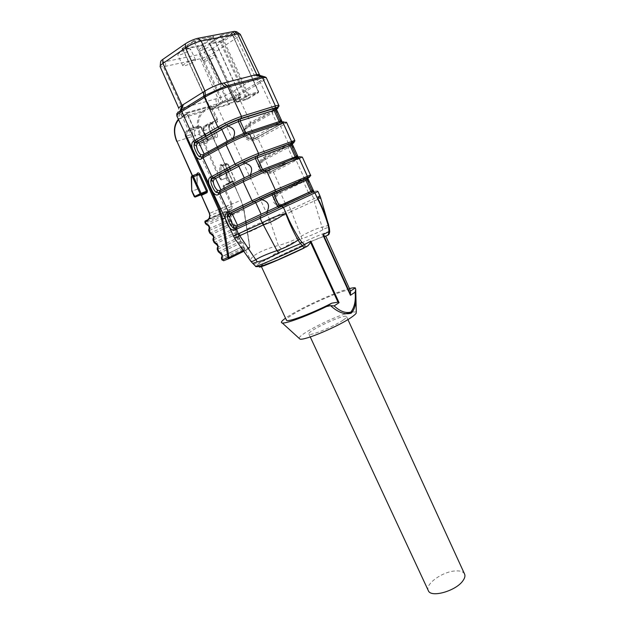 <?xml version="1.0" encoding="UTF-8"?>
<svg xmlns="http://www.w3.org/2000/svg" width="625" height="625" viewBox="0 0 625 625"><rect width="100%" height="100%" fill="white"/><g stroke="black" fill="none" stroke-linecap="round" stroke-linejoin="round"><path stroke-width="0.47" stroke-dasharray="3.12 2.34" d="M204.844 222.172L205.422 222.477L205.055 221.109M207.852 219.742L226.43 211.898M205.32 220.898L226.734 211.672L225.922 213.602L227.461 212.141L229.977 210.992L231.438 209.227L232.18 206.805L231.922 203.883L224.086 186.438L230.68 183.266L230.031 182L235.203 179.977L234.844 180.93L229.836 182.898L230.68 183.266L222.891 165.867C221.352 163.938 220.297 164.062 219.711 166.242L219.977 177.273L221.039 179.633L221.023 165.297L222.844 165.953L229.977 182.789M200.945 194.758L199.875 194.445L194.461 196.578L192.016 191.227L197.461 189.117L197.156 186.023L176.906 141.352L199.531 134.234L219.047 177.68L219.977 177.273L200.469 133.828C196.766 123.828 198.102 116.281 204.477 111.188L210.828 107.391L216.625 119.891L210.164 123.406C208.555 124.656 208.211 126.547 209.133 129.078L240.984 200.281L243.773 209.656L249.656 247.375L248.789 248.812L249.711 247.125L245.961 223.047M219.047 177.68L221.125 180L227.086 177.656L226.812 164.297L227.867 164.172L234.977 180.102L229.383 182.797L229.25 183.625L234.977 180.828L229.977 182.797L230.008 182.375M186.867 112.5L211.57 105.508L210.281 106.617L203.703 110.641L180.844 117.164L187.203 113.25L186.844 112.469L179.523 114.469L176.945 114.578M259.391 74.484L255.539 77.812L232.992 91.547C227.797 94.57 222.773 96.828 217.922 98.312L184.406 107.516L181.633 113.938L181.859 115.453L187.07 113.977L193.102 126.867L195.117 128.797L201.266 126.984L200.852 127.32L198.836 126.016L200.875 127.031L205.266 136.43M215.883 98.875L216.398 104.148L211.57 105.508L211.773 106.969L216.594 105.594L216.398 104.148L218.711 103.43L217.922 98.312L200.266 58.781C204.93 57.578 209.68 55.469 214.516 52.453L236.773 37.719C239.094 36.164 240.25 35.023 240.242 34.281L240.219 34.188M160.211 65.93L160.141 66.68L163.422 66.766L200.266 58.781L200.109 54.352L163.188 62.133L160.672 61.984M184.406 107.516L178.812 108.32M236.422 31.711L233.781 34.438L211.531 49.281L214.516 52.453L232.992 91.547L236.219 95.445L218.711 103.43L218.984 104.875L237.055 96.586L238.492 95.742L237.617 94.625L236.219 95.445L237.055 96.586M234.297 90.758L237.617 94.625L259.641 81.336L254.18 78.633M233.781 34.438L236.773 37.719L255.539 77.812L260.969 80.508L259.641 81.336L260.516 82.484L261.906 81.641C264.93 79.68 266.383 78.359 266.273 77.68M265.172 77L260.969 80.508L261.906 81.641M163.188 62.133L163.422 66.766L182.172 108.133L179.523 114.461L179.672 116.023L181.859 115.453M234.586 238.25L236.719 235.859L238 235.641C249.578 232.445 260.258 227.422 270.055 220.57L271.125 219.703C277.68 218.125 284.234 215.484 290.789 211.789L290.602 209.523C283.344 212.062 276.852 215.453 271.125 219.703L269.805 219.953C258.68 222.812 247.977 227.836 237.695 235.016L236.719 235.859L233.281 236.078M217.57 119.461L216.625 119.891L217.664 121.898L217.57 119.461L211.773 106.969L210.828 107.391M328.5 224.336C328.438 225.344 326.312 226.297 322.133 227.203C316.5 228.523 309.594 231.5 301.422 236.133C294.141 240.289 286.438 243.391 278.328 245.445L269.805 219.953L216.805 105.539L218.984 104.875M275.297 108.516L248.898 123.516C244.219 126.336 242.32 130.562 243.211 136.188C246.953 140.617 251.32 141.766 256.312 139.641L280.664 126.336C284.562 124.195 286.523 122.852 286.539 122.312L285.648 121.859L279.383 125.219L280.664 126.336L288.688 143.961M294.758 140.406L288.781 144.18L264.305 157.023C259.609 159.758 257.703 163.914 258.594 169.508C262.297 173.867 266.648 175.031 271.648 173L302.328 157.07C300.164 156.773 304.055 155.023 295.039 159.484L296.242 160.562L304.281 178.219L281.336 189.359L273.414 172.117L272.203 171.078L295.039 159.484L270.359 171.922L265.898 172.562L269.945 172.094L298.625 157.414C300.117 156.516 299.984 156.375 298.219 156.992L262.344 171.164L243.977 179.695L218.609 192.68M277.617 193.156L281.125 191.039L281.336 189.359L279.562 190.211C274.852 192.844 272.938 196.945 273.82 202.508C277.484 206.797 281.82 207.969 286.836 206.023L317.953 191.477C317.273 190.961 318.016 189.906 310.523 193.406L311.672 194.438L315.086 200.625L320.742 198.109M319.945 195.867C319.531 195.625 317.445 196.625 313.688 198.867L290.773 209.5L291.406 211.375L315.086 200.625M176.812 115.914L179.672 116.023M228.484 183.227L229.383 182.797L227.086 177.656L221.125 180M210.805 107.344L210.023 106.797L210.805 107.352L211.547 105.57M191.758 191L191.398 176.945L192.438 175.742M192.523 175.703L197.172 185.961L196.773 174.633L197.172 174.008L197.156 186.023M186.852 112.484L187.047 114.094L187.203 113.25L187.047 114.094L193.094 127.008L195.117 128.797L193.062 127.766L187.406 131.141L193.188 129.375L198.836 126.016L192.969 127.781L192.25 127.211L193.102 126.867M210.297 131.477L209.164 128.953L203.648 130.672L207.289 139.688L207.711 139.398L207.383 141.078L214.914 136.758L207.469 139.172L209.102 139.992C207.883 140.195 206.82 139.477 205.922 137.828L205.305 136.508M197.992 141.586L198.375 142.43L205.883 138.094L207.469 139.172L199.922 143.516L198.375 142.43L196.445 143.266C197.32 144.914 198.367 145.625 199.586 145.422L207.039 142.961C208.086 142.43 208.289 141.312 207.656 139.625M228.305 214.016L205.992 223.734L205.422 222.477L225.922 213.602L227.93 216C229.672 216.68 230.219 217.898 229.57 219.648L229.484 221.508L230.586 223.945L232.039 225.125C233.789 225.813 234.336 227.023 233.672 228.758L233.586 230.602L234.687 233.039L236.133 234.219C237.883 234.914 238.43 236.125 237.766 237.844L237.68 239.68L238.773 242.102L240.219 243.289C241.961 243.977 242.508 245.172 241.867 246.875L242.297 249.93L244.109 249.117L243.586 247.547C244.703 244.703 243.797 242.695 240.875 241.531L239.516 238.5C240.625 235.633 239.719 233.617 236.797 232.461L235.43 229.422C236.523 226.531 235.617 224.516 232.703 223.367L231.328 220.32C232.422 217.406 231.508 215.383 228.594 214.25L226.883 211.648L229.398 210.5L229.977 210.992M222.023 259.945L221.805 258.508L243.57 247.906M281.977 204.547L280.852 204.406C276.375 203.023 275.055 200.164 276.891 195.82L279.047 193.594L279.094 191.992L276.18 194.883L277.484 193.289M313.188 191.992L285.578 205.008L281.117 205.602L282.812 205.734M283.203 205.711L314.172 191.602C315.727 190.867 315.664 190.875 313.977 191.641L235.625 227.891M308.438 192.648L303.5 181.805L307.352 179.898C310.258 182.914 311.914 186.555 312.32 190.812L310.953 191.469M279.562 190.211L279.094 191.992L307.977 177.969L307.352 179.898L308.328 179.344M284.602 205.07L285.781 204.977L286.836 206.023M281.047 205.656L281.117 205.602C275.148 204.055 273.508 200.484 276.18 194.883L276.891 195.82M280.852 204.406L280.805 205.086M289.984 160.156L268.656 171.016L265.594 171.297C261.102 169.914 259.773 167.023 261.602 162.617L263.742 160.336L263.812 158.758L260.914 161.742L262.508 159.836M262.633 159.719L292.344 143.766M292.945 158.648L287.953 147.695L291.734 145.57C294.578 148.438 296.25 152.117 296.75 156.594L295.547 157.281M264.305 157.023L264.234 158.602L292.312 143.672L291.734 145.57L292.609 144.781M268.656 171.016L271.648 173M265.594 171.297L265.898 172.562C259.906 171.016 258.242 167.406 260.914 161.742L262.258 159.906M261.602 162.617L260.789 161.742C259.695 162.547 259.422 164.914 259.984 168.852C262.281 171.484 264.188 172.727 265.688 172.578L269.766 172.117L271.555 171.281M218.734 192.609L219.547 192.188M247.164 126.039L245.492 128.273L247.398 126.047M281.398 122.117C286.141 120.687 285.406 121.734 279.195 125.25L255.141 138.5C252.734 140.156 249.437 139.461 245.25 136.398C243.414 133.047 244.164 129.562 247.516 125.945L275.508 109.891M253.25 137.523L254.406 138.68L255 138.516L250.531 139.203L254.562 138.664L282.922 122.875L278.578 125.422L277.297 124.297L272.25 113.234L275.953 110.883C278.742 113.609 280.43 117.328 281.023 122.023L253.25 137.523L250.195 137.852C245.68 136.477 244.336 133.562 246.156 129.086L248.289 126.742L248.367 125.195L247.172 126.031M248.898 123.516L248.805 125.055L276.523 109.008M256.594 137.656L255.141 138.5L256.312 139.641M250.195 137.852L250.531 139.203C244.508 137.648 242.836 134.008 245.492 128.273L247.109 126.117M246.156 129.086L245.352 128.266C244.242 129.164 243.984 131.555 244.57 135.445C246.891 138.109 248.805 139.359 250.32 139.203L254.422 138.68L256.164 137.805M282.922 122.875C284.344 121.812 284.141 121.508 282.297 121.977L245.367 134.344L233.602 139.461L202.914 156.266M188.617 48.75L190.469 48.898C191.383 50.453 178.086 56.578 177.734 54.758C179.078 52.578 182.703 50.57 188.617 48.75M209.117 44.633L210.805 44.773C211.68 46.25 198.75 52.266 198.43 50.539C199.805 48.398 203.367 46.43 209.117 44.633M211.531 49.281L200.109 54.352M193.711 59.734L195.531 59.836C196.398 61.281 183.125 67.391 182.82 65.688C184.203 63.594 187.836 61.609 193.711 59.734M214.047 55.344L215.711 55.43C216.539 56.805 203.625 62.813 203.352 61.18C204.758 59.125 208.32 57.18 214.047 55.344M253.273 263.898C257.883 264.398 267.32 259.469 281.586 249.109L278.328 245.445C262.547 249.906 253.25 254.664 250.422 259.695L238 235.641L228.742 215.93M252.695 263.32L250.438 259.727L250.422 260.688M290.789 211.789L291.406 211.375L302.008 238.672C310.844 235.641 317.797 232.664 322.867 229.734C326.664 227.539 328.844 227.094 329.391 228.414M322.867 229.734L313.555 198.984M281.586 249.109C287.953 244.688 294.758 241.211 302.008 238.672M327.828 235.312L325.789 236.18C324.57 234.477 258.734 265.07 261.195 266.172C260.992 267.406 285.789 256.852 305.906 247.055L303.93 248.109M350.547 290.477C348.906 285.852 283.898 315.906 286.43 320.117M349.664 288.531C335.25 292 297.469 309.469 285.523 318.18M356.289 312.055L352.539 311.898M345.016 313.945C327.68 319.508 298.602 334.852 299.117 338.32M343.281 320.023C345.758 318.305 346.844 317.164 346.547 316.602C345.422 313.219 306.352 331.352 308.914 334.07C309.234 336.633 334.227 326.453 343.281 320.023M223.945 260.68L243.852 250.828L244.109 249.117L249.711 247.125M249.656 247.375L243.422 250.492M464.523 573.93C463.141 571.531 459.898 570.547 454.797 570.977C442.031 571.875 424.984 584.242 428.25 590.484M226.18 178.07L228.469 183.203L223.453 185.18L224.234 185.602L229.25 183.625L228.469 183.203M235.039 180.016L230.008 168.766M205.625 223.891L207.469 224.945L227.93 216L228.594 214.25M223.602 260.734L222.367 259.75L242.297 249.93L243.852 250.828L248.789 248.812L243.93 251.219M185.07 133.484L186.594 130.594L192.25 127.211M187.047 114.094L178.594 119.703M196.773 174.633L196.805 174.141M245.711 221.445L243.914 209.867L224.883 218.211M231.328 220.32L229.57 219.648L209.172 228.688C209.812 226.898 209.242 225.656 207.469 224.945L207.336 224.992M232.414 223.133L210.242 233.094L209.102 230.586L231.312 220.695M208.742 230.75L209.172 228.688M235.43 229.422L233.672 228.758L213.422 238.039C214.062 236.266 213.5 235.023 211.727 234.305L232.039 225.125L232.703 223.367M211.578 234.352L209.883 233.258M236.508 232.227L214.484 242.422L213.352 239.922L235.406 229.789M212.992 240.094L213.422 238.039M239.516 238.5L237.766 237.844L217.656 247.359C218.305 245.602 217.742 244.367 215.969 243.641L236.133 234.219L236.797 232.461M215.812 243.688L214.133 242.594M240.586 241.289L218.719 251.719L217.586 249.234L239.492 238.867M217.234 249.414L217.32 247.75M243.586 247.547L241.867 246.875L221.898 256.625C222.523 254.891 221.961 253.656 220.195 252.945L240.219 243.289L240.875 241.531M220.031 253L218.367 251.906M221.461 258.703L221.883 256.648M223.453 185.18L223.164 186.852L224.086 186.438L224.234 185.602L229.836 182.898M223.164 186.852L231 204.289L209.555 213.367L201.188 195.031M176.703 141.383L176.906 141.352C173.281 132.227 173.914 124.703 178.805 118.797L180.844 117.164L180.688 118.008M178.375 119.234L201.664 112.234L203.703 110.641L201.664 112.234C196.758 118.023 196.047 125.352 199.531 134.234L200.469 133.828M187.203 113.25L210.023 106.797M227.953 214.25L212.156 180.57M211.305 178.766L194.531 143M194.18 142.258L181.633 115.516L181.391 114M217.102 134.227L212.148 123.586L210.125 122.586L204.492 125.914L210.023 124.227L215.648 120.906L210.125 122.586L209.844 124.242L215.203 135.086L217.102 134.227C217.766 135.922 217.578 137.039 216.539 137.57L209.102 139.992M210.242 124.445L217.664 121.898L215.648 120.906L215.789 120.086M216.594 105.594L216.625 104.078M290.602 209.523L288.609 205.195L287.469 204.195L310.258 193.453M250.398 124.18L250.641 122.547L237.469 94.711M265.836 157.773L266.062 156.117L258.062 138.703L256.789 137.625L279.195 125.25M310.477 175.008L304.281 178.219L304.492 179.195M272.906 111.437L272.633 108.695M272.578 108.586L259.781 81.25M238.492 95.742L260.516 82.484M278.883 105.453L276.484 107.75M206.156 135.914L203.695 130.422L204.492 125.914L204.039 126.281L209.57 124.586C208.773 125.414 208.695 126.859 209.344 128.922L209.57 124.586L210.164 123.406M204.992 134.562L203.273 130.727C202.594 128.992 202.852 127.508 204.039 126.281L203.273 130.727L203.695 130.422M195.828 141.898L192.359 134.188L186.594 135.984L195 154.609M220.523 208.922L241.047 200.234L234.102 184.711M233.508 183.391L228.289 171.719M227.516 169.984L217.68 147.984M217.133 146.773L211.055 133.172M196.445 143.266L195.867 141.984M186.844 112.469L187.07 114.133M200.438 127.117L194.789 130.469L194.289 133.352L192.359 134.188L192.734 129.742L187.312 131.156L186.297 136.094M194.789 130.469L193.375 129.344L192.734 129.742L199.023 125.984L201.266 126.984L206.297 137.766L205.883 138.094L205.172 136.586M229.289 167.172L227.914 164.094L222.891 165.867M227.867 164.172L226.102 163.438L225.805 164.336L219.711 166.242M226.812 164.297L225.805 164.336L226.164 178.062M210.352 106.57L203.781 110.625L204.477 111.188M199.875 194.445L200.617 194.914M197.516 188.195L197.047 174.82L191.398 176.945M197.461 189.117L192.016 191.211M195.031 197.062L194.461 196.578M210.445 131.391L209.133 129.078M194.289 127.969L192.969 127.781L187.312 131.156L186.594 130.594M216.539 137.57L214.914 136.758L215.203 135.086L207.711 139.398L206.188 135.992M204.203 127.57L209.844 124.242M205.141 136.5L200.852 127.32M194.289 133.352L197.742 141.023M205.922 137.828L207.266 139.203L199.719 143.547L199.586 145.422M199.922 143.516L207.383 141.078L199.922 143.516M207.039 142.961L207.289 139.688L205.75 136.25M304.477 179.344L304.094 179.922L307.078 178.461M281.125 191.039L304.094 179.922M235.812 227.805L235.344 228.023M313.812 191.703L312.32 190.812L313.312 190.32M285.375 203.484L280.508 192.898L303.5 181.805L303.688 180.102M279.047 193.594L280.508 192.898L280.719 191.211M287.203 204.25L285.781 204.977C283.523 206.516 280.219 205.797 275.883 202.82C274.25 199.375 274.836 196.141 277.633 193.141M286.141 204.367L286.797 204.438M260.867 216.062L261.117 214.195M237.281 227.117L237.547 225.281M288.82 144.266L288.578 145.859M297.375 157.234C301.953 155.508 301.094 156.273 294.805 159.523M298.625 157.414L296.75 156.594L297.664 155.914M293.094 158.93L294.391 159.688M298.203 156.875L294.156 159.727L271.32 171.328L270.109 170.281L265.195 159.586L287.953 147.695L288.164 146.008M263.742 160.336L265.195 159.586L265.422 157.93M271.969 171.117L270.539 171.898C268.211 173.523 264.891 172.781 260.578 169.688C258.914 166.375 259.602 163.047 262.641 159.703M296.828 157.516L296.406 157.617M264.297 170.367L263.875 170.469M243.977 179.695L244.25 177.852M220.664 191.664L220.953 189.859M282.562 122.242L282.344 122.969L281.023 122.023L281.859 121.148M248.289 126.742L249.727 125.953L254.688 136.75L255.969 137.836L278.773 125.391M249.969 124.32L249.727 125.953L272.25 113.234L272.477 111.578M276.523 108.984L275.953 110.883L276.734 109.875M282.297 121.977L281.469 122.086M280.859 122.414L280.203 122.516M247.367 133.625L246.734 133.734M245.367 134.344L244.891 134.43M226.906 142.922L227.195 141.117M203.867 155.836L204.18 154.055M193.117 40.891L193.977 41.547L213.539 37.523L240.648 96.883L213.508 37.781L202.492 45.25L202.648 44.43L200.656 45.305L182.062 49.016L182.102 48.508L182.906 49.156L193.977 41.547L221.984 102.125L223.008 101.672L195.016 41.086L195.188 39.977L182.047 48.516M202.648 44.43L213.719 36.438L195.188 39.977M219.945 35.75L220.766 36.383L232.133 33.953L258.398 91.891L232.078 34.203L221.125 41.531L221.266 40.727L208.906 43.664L209 43.164L209.766 43.797L220.766 36.383L247.578 94.93L248.563 94.492L221.758 35.945L221.945 34.867L208.953 43.172M221.266 40.727L232.32 32.883L221.945 34.867M232.438 35.336L235.43 38.609M212.812 48.43L215.797 51.609M165.727 66.266L165.492 61.648M329.688 231.68C329.508 229.43 257.492 262.664 255.336 265.969M259.766 266.531C262.117 264.32 284.758 253.109 303.781 244.672M306.406 243.508C318.219 238.336 325.18 235.609 327.289 235.344M213.656 36.953L213.508 37.781L213.664 36.484L195.125 40.023L181.844 48.805L182.703 49.391L210.461 109.156L211.422 109.57L222.727 102.742L221.984 102.125L210.688 108.969L182.906 49.156L210.461 109.156L211.516 109.562L222.82 102.734L223.008 101.672L240.711 96.695L240.625 97.648L222.82 102.734L240.516 97.734L240.883 96.688L213.539 37.523L213.719 36.438M200.656 45.305L201.5 45.688L202.492 45.25L229.414 103.609L240.648 96.883L240.516 97.734L229.281 104.461L211.516 109.562L210.664 109.141L228.43 104.055L201.5 45.688L182.914 49.406L182.062 49.016M229.281 104.461L229.414 103.609L228.43 104.055L229.281 104.461M232.219 33.398L232.078 34.203L232.258 32.93L221.883 34.914L208.719 43.469L209.555 44.023L236.148 101.812L237.078 102.211L248.281 95.531L247.578 94.93L236.375 101.625L209.766 43.797L236.148 101.812L237.164 102.195L248.367 95.523L248.563 94.492L258.484 91.703L258.383 92.641L248.367 95.523L258.281 92.727L258.641 91.695L232.133 33.953L232.32 32.883M219.328 41.586L220.156 41.961L221.125 41.531L247.242 98.516L258.398 91.891L258.281 92.727L247.117 99.344L237.164 102.195L236.32 101.797L246.281 98.945L220.156 41.961L209.742 44.039L208.906 43.664M247.117 99.344L247.242 98.516L246.281 98.945L247.117 99.344M243.773 209.656L243.297 206.805M243.273 206.711L241.047 200.234L244.055 209.75L245.859 221.375M235.039 180.031L230.156 168.688M240.984 200.281L234.258 184.633M231.438 209.227L230.461 209.047L229.398 210.5L208.578 219.18L209.797 215.758L231.211 206.625L230.461 209.047L208.898 218.484M231.922 203.883L231 204.289L231.211 206.625L232.18 206.805M209.625 215.992L209.375 213.438M205.133 221.078L226.352 211.93M243.883 251.148L249.258 248.484M241.867 246.875L221.898 256.625M241.836 246.922L221.547 257.039M210.281 106.617L187.367 113.094M265.203 77.016L259.375 74.711M176.93 114.609L178.969 108.492M229.445 167.094L228.086 164.047L226.102 163.438L221.023 165.297C221.359 164.859 221.906 165.094 222.672 166L230.133 182.664M197.508 188.352L192.273 175.734M193.703 127.438L187.273 113.961L187.359 113.094M209.148 228.695L208.82 229.094M213.414 238.039L213.078 238.438M313.672 191.055L312.312 192.336M311.203 192.898L283.242 205.695M280.016 205.437C274.305 205.703 274.008 195.406 276.078 194.891L277.273 193.359M195.531 59.836L190.469 48.898M182.82 65.688L177.734 54.758M215.711 55.43L210.805 44.773M203.352 61.18L198.43 50.539M240.242 34.281L239.547 33.789M211.289 133.273L217.289 146.688M217.828 147.898L227.734 170.055M228.445 171.633L233.664 183.305M246.109 222.977L249.852 246.992L249.539 248.195M347.914 319.562L346.547 316.602M310.258 336.953L308.914 334.07"/><path stroke-width="0.94" d="M200.617 194.914L206.32 192.156L207.094 192.656L201.445 195.391L209.586 213.336L209.883 216.328L209.156 218.812L207.703 220.609L204.844 222.164L205.07 221.102L207.852 219.742L208.898 218.484M228.734 258.648L227.953 257.547L228.969 257.367L229.086 258.484M205.32 220.898L205.164 221.766L206.336 223.938C209.305 225.117 210.25 227.203 209.18 230.18L210.602 233.32C213.57 234.516 214.516 236.586 213.43 239.539L214.852 242.664C217.82 243.875 218.766 245.945 217.672 248.875L219.094 251.992C222.062 253.211 223 255.273 221.906 258.172L222.453 259.789L223.578 260.742L229.008 258.602M160.094 66.586L178.812 108.32C178.688 107.797 179.766 106.805 182.055 105.344L204.945 90.977C210.586 87.617 216.086 85.156 221.445 83.586L256.789 74.539L259.391 74.484L240.219 34.188L237.625 33.938L201.125 41.008C195.961 42.25 190.758 44.547 185.523 47.906L162.984 63.398C160.867 64.875 159.906 65.938 160.094 66.586L160.141 66.68M160.672 61.984C160.391 61.477 161.109 60.609 162.828 59.383L185.336 43.812C189.508 41.148 193.664 39.312 197.797 38.305L234.414 31.367L237.625 33.938L256.789 74.539L265.172 76.977M254.766 75.055L261.414 76.836L263.258 76.43L264.336 77.461L262.406 77.875L261.414 76.836L227.125 85.781L223.656 83.016M197.797 38.305L201.125 41.008L221.445 83.586L224.602 86.523L227.125 85.781L228.156 86.875L225.57 87.656C218.852 89.898 212.172 92.922 205.539 96.742L203.992 97.672L203.75 96.242L205.242 95.336L224.602 86.523L225.57 87.656M185.336 43.812L185.523 47.906L204.945 90.977L205.539 96.742M203.562 91.844L203.75 96.242L181.352 110.203L183.375 104.523M162.828 59.383L162.984 63.398L182.055 105.344L180.07 111.023L181.352 110.203L181.578 111.602L180.258 112.453C177.781 114.102 176.625 115.234 176.789 115.852L176.812 115.914M176.93 114.57C176.188 114.125 177.234 112.945 180.07 111.023L180.258 112.453M320.742 198.109L318.414 197.93L317.867 198.438C321.875 206.023 325.188 214.008 327.812 222.406L329.383 228.297L328.625 227.711L327.891 224.391C325.062 215.125 321.594 206.484 317.469 198.469L319.953 195.875L317.953 191.477L234.93 229.922C230.062 233.273 221.398 214.852 226.977 212.969L228.57 212.18L219.891 193.672L218.305 194.492C213.641 198.344 204.883 179.719 210.266 177.352L211.836 176.492L203.062 157.789L201.5 158.688C197.047 163.039 188.188 144.227 193.375 141.359L194.922 140.43L181.203 110.289M235.625 227.891L232.781 227.641L235.344 228.023L281.594 206.445L283.383 207.367L286.086 213.234L284.781 213.75C278.75 218.227 271.867 221.875 264.117 224.688L262.359 222.906C269.625 218.656 277.094 215.609 284.781 213.75L286.086 213.234C289.617 222.047 294.086 230.672 299.492 239.117L301.609 241.883L300.445 243.641L278.648 252.859C269.859 257.742 262.742 260.766 257.312 261.914L252.695 263.32L250.813 261.289C251.609 261.781 253.266 261.25 255.766 259.688L239.781 235.711L234.68 238.352L250.805 261.289M301.609 241.883L303.977 244.219L304.883 244.32L310.852 241.148L339.07 302.688L334.133 305.906C340.078 311.406 345.648 313.469 350.844 312.094C354.469 307.414 355.898 300.789 355.133 292.203L355.719 289.32L356.289 312.055M233.281 236.078L262.227 223.031L263.352 224.906L264.117 224.688M278.883 105.453L266.281 77.695L264.336 77.461M194.461 196.578L200.125 193.781L200.914 194.281L195.258 197.023L200.672 194.891L201.242 195.5L200.82 194.867L206.469 192.133L200.914 194.281L201.078 193.344L206.5 191.227L206.453 192.047L195.031 197.062M192.578 177.133L200.125 193.781L201.094 193.352L193.547 176.711L191.508 177.25L191.758 190.961L191.234 177.109M192.016 191.211L195.109 197.055M185.07 133.484L185.617 136.414L218.719 209.711L221.656 219.352L227.953 257.547L222.023 259.945L223.945 260.68M307.078 178.461C310.664 176.656 310.594 176.547 306.883 178.133L253.664 201.766L228.719 213.906L227.617 215.016L227.414 216.203L227.906 214.867M230.18 213.188L228.281 213.977L230.984 212.93L227.922 214.852L229.641 213.617L230.945 214.625L229.813 216.492C230.055 220.141 231.484 223.195 234.102 225.633L236.234 225.906L237.547 225.281L232.258 213.984L230.945 214.625M282.812 205.734L283.203 205.711M310.953 191.469L283.914 204.172L281.977 204.547M267.633 212.898L267.188 211.359C270.062 205.305 268.266 201.43 261.805 199.727L232.258 213.984L230.984 212.93L254.461 201.508L255.742 202.609L261.117 214.195L313.312 190.32L308.328 179.344L307.094 179.789L312.117 190.836L313.977 191.641M283.914 204.172L284.602 205.07M280.805 205.086L281.047 205.656M235.906 227.758L236.234 225.906M234.93 229.922L235.344 228.023M227.625 215.008L228.281 213.977L226.977 212.969M229.813 216.492L227.414 216.203C227.969 220.656 229.758 224.469 232.781 227.641L234.102 225.633M292.344 143.766C294.961 142.148 294.516 141.969 291.008 143.234L258.094 155.43C251.391 158.031 244.25 161.289 236.687 165.211L212.039 178.344L211.07 179.328L210.805 180.828L211.422 179.18M213.484 177.562L211.664 178.406L214.25 177.336L211.438 179.156L212.914 178.086L214.312 179.141L213.227 181.125C213.539 184.945 214.984 188.031 217.562 190.367L219.656 190.539L220.953 189.859L215.602 178.445L214.312 179.141M218.609 192.68L216.234 192.383L218.617 192.672M250.75 176.32L250.297 174.875C253.172 168.758 251.359 164.844 244.852 163.125L215.602 178.445L214.25 177.336L237.453 164.992L238.812 166.141L244.25 177.852L260.758 170.188L297.664 155.914L292.625 144.812L291.281 145.039L296.359 156.203L298.219 156.992M219.547 192.188L219.656 190.539M218.305 194.492L218.734 192.609L220.07 191.914M211.648 178.406L210.266 177.352M213.227 181.125L210.805 180.828C210.594 183.648 214.141 191.227 216.234 192.383L217.562 190.367M275.508 109.891C279.211 107.438 279.031 106.797 274.961 107.969L241.094 118.508C234.211 120.836 227.023 124.086 219.523 128.266L195.188 142.406L194.375 143.234L194.023 145.07L194.773 143.086M194.789 143.062L196 142.18L197.5 143.273L196.461 145.383C196.844 149.383 198.305 152.492 200.844 154.727L202.898 154.797L204.18 154.055L198.773 142.516L197.5 143.273M201.516 157.039L199.508 156.75L201.719 156.953M204.18 154.055L233.219 138C236.094 131.82 234.258 127.859 227.711 126.117L198.773 142.516L197.336 141.359L194.789 143.07M202.914 156.266L202.898 154.797M201.5 158.688L201.953 156.828L203.164 156.125M226.711 124.578L238.523 119.5L275.883 107.875L275.312 109.93L280.438 121.203L281.852 121.125L276.758 109.922L275.312 109.93L240.141 120.93L240.289 119.031L238.352 119.656L226.711 124.578L194.883 142.461L196.367 141.586L194.922 140.43L217.844 127.086C226.062 122.492 233.953 118.93 241.5 116.391L227.938 86.938L226.875 85.844M194.859 142.461L193.375 141.359M196.461 145.383L194.023 145.07C193.906 148.109 197.492 155.766 199.508 156.75L200.844 154.727M234.414 31.367L236.422 31.711M257.312 261.914L255.766 259.68C260.25 256.922 267.32 253.898 276.961 250.625L276.961 250.625C284.328 248.148 291.359 244.648 298.07 240.125C293.273 231.57 289.164 222.711 285.758 213.555L285.531 213.141M278.648 252.859L276.961 250.625L263.352 224.906M263.352 224.898L239.781 235.711L238.883 233.797M176.797 115.875L234.586 238.25M250.422 260.688L250.766 261.258M327.836 222.461L328.43 224.125M327.891 224.391L328.5 224.328L329.703 231.695L327.828 235.312M303.844 247.914L302.914 245.93L300.445 243.641L298.07 240.125L299.492 239.117M325.789 236.18L350.555 291.023L355.344 287.922C354.531 287.578 352.633 287.773 349.664 288.531M325.672 236.461L323.68 235.477L350.414 294.07L350.555 291.023M286.43 320.117L286.477 320.219C286.914 322.781 312.008 313.438 331.711 303.188L337.984 302.148L310.594 242.445L308.07 245.68L305.906 247.055M285.523 318.18C281.5 321.055 280.414 322.656 282.266 322.992C285.969 323.797 306.938 316.078 326.539 306.523L331.711 303.188M355.344 287.922L355.719 289.32M355.852 298.133C355.992 304.852 354.422 309.875 351.133 313.211C344.812 314.922 337.953 312.398 330.555 305.641L326.539 306.523M299.117 338.32L299.953 339.078C304.289 340.82 339.094 326.141 351.523 317.234C354.266 315.336 355.859 313.898 356.312 312.914M352.539 311.898L345.016 313.945M303.977 244.219L302.914 245.93C281.742 256.07 257.961 266.25 255.625 266.258L252.695 263.32M304.883 244.32L304.812 247.375L303.93 248.109C280.781 259.266 255.594 269.703 259.766 266.531M310.852 241.148L310.594 242.445M339.07 302.688L337.984 302.148M317.703 198.016L317.469 198.469L314.914 192.859L313.188 191.992L281.594 206.445M334.133 305.906L330.555 305.641M329.703 231.695L328.93 230.992L328.625 227.711M355.133 292.203L350.445 295.266L350.414 294.07M327.289 235.344L328.414 234.711L328.93 230.992M350.445 295.266L322.844 234.789L323.68 235.477M236.812 227.336L236.539 229.172L239.227 236.109M228.156 258L243.422 250.492M428.25 590.484L428.359 590.719C430.961 598.094 456.141 590.922 462.969 580.68C464.875 578.008 465.398 575.758 464.523 573.93L347.914 319.562M206.039 223.695L205.625 223.891L207.336 224.992M178.594 119.703C174.008 125.391 173.445 132.57 176.898 141.242L192.523 175.703M196.805 174.141C197.594 172.383 198.656 172.422 199.992 174.273L193.547 176.711L191.688 176.016L191.508 177.25M207.094 192.656L207.461 190.805L199.992 174.273M243.93 251.219L228.922 258.656M224.883 218.211L222.688 219.172L228.969 257.367M245.961 223.047L245.711 221.445M228.742 215.93L228.109 214.578M212.156 180.57L211.469 179.109M194.531 143L194.18 142.258M236.687 165.211L213.195 177.609L211.836 176.492L235.039 164.102C243.336 159.789 251.164 156.211 258.523 153.375L294.773 140.43C295.164 141.391 294.008 142.242 291.312 142.984L291.453 141.258L283.125 122.938L249.695 134.195C242.234 136.875 234.375 140.445 226.125 144.906L203.062 157.789L203.375 156L226.211 143.211M294.758 140.406L286.539 122.312L283.125 122.938L281.398 122.117L248.25 133.211M258.523 153.375L249.695 134.195L247.914 133.32C241.109 135.766 233.938 139.016 226.414 143.094L226.125 144.906L235.039 164.102L236.406 165.258L258.406 155.172L258.523 153.375M253.664 201.766L229.844 213.242L228.57 212.18L252.055 200.711L275.367 189.953L310.477 175.008L302.328 157.07L266.633 170.977L243.227 181.727L219.891 193.672L220.18 191.859L243.391 179.938M306.883 178.133L307.344 176.211L299.102 158.078L297.375 157.234L265.023 170.016M275.367 189.953L266.633 170.977L264.844 170.086L243.5 179.883L243.227 181.727L252.055 200.711L253.336 201.82L275.281 191.648L275.367 189.953M322.844 234.789L328.5 231.789M262.227 223.031L260.148 218.148L260.406 216.273M241.094 118.508L241.5 116.391L275.391 105.938C277.594 105.266 278.766 105.125 278.906 105.5C279.438 106.398 278.211 107.156 275.219 107.766L275.391 105.938L262.609 77.828L261.617 76.773M276.484 107.75L275.297 108.516M262.406 77.875L228.156 86.875M219.523 128.266L217.844 127.086L203.906 96.148M203.992 97.672L181.578 111.602M195 154.609L219.68 209.281L220.523 208.922M234.102 184.711L233.508 183.391M228.289 171.719L227.586 170.133M217.68 147.984L217.133 146.773M211.055 133.172L210.297 131.477M230.008 168.766L229.289 167.172M201.43 195.445L209.375 213.438L209.883 216.328M207.461 190.805L206.5 191.227L199.023 174.695L197.172 174.008L192.438 175.742M185.617 136.414L186.297 136.094M176.898 141.242L192.273 175.734M197.742 141.023L197.992 141.586M206.336 223.938L206.914 224.93C208.453 225.367 209.195 226.625 209.148 228.695L209.18 230.18M209.164 230.562L208.742 230.75L209.883 233.258L211.578 234.352M210.305 233.078L209.883 233.258M210.602 233.32L211.172 234.289C213.148 235.719 213.891 236.961 213.414 238.039L213.43 239.539M213.422 239.922L212.992 240.094L214.133 242.594L215.414 243.633C217.383 245.07 218.133 246.305 217.664 247.352L217.672 248.875M214.555 242.422L214.133 242.594M214.852 242.664L215.812 243.688M217.664 249.25L217.234 249.414L218.367 251.906L220.031 253M218.797 251.742L218.367 251.906M219.094 251.992L219.633 252.938C221.602 254.359 222.352 255.586 221.898 256.625M221.906 258.172L221.883 256.648M221.891 258.547L221.461 258.703L222.023 259.945M230.648 212.984L272.438 193.062L307.695 177.82C309.406 177.117 309.5 177.164 307.977 177.969M308.438 192.648L309.508 193.672M307.695 177.82L307.094 179.789L305.867 180.312L310.906 191.383L312.531 192.289M308.32 179.336L308.047 178.461L305.977 178.695L305.867 180.312L273.922 194.211L279.258 205.789L280.938 206.75M274.359 192.219L273.922 194.211L272.188 194.969L277.539 206.57L279.055 207.609M306.336 178.398L272.188 193.273L272.188 194.969L261.805 199.727L260.875 198.352M237.547 225.281L261.117 214.195M285.375 203.484L286.141 204.367M274.922 191.945L307.242 177.836C310.273 176.398 311.352 175.453 310.477 175.008M254.133 201.562L272.438 193.062M291.008 143.234L258.094 155.43M213.969 177.375L237.172 165.031L255.578 156.484L291.867 143.031C293.664 142.469 293.828 142.672 292.359 143.641L292.359 143.641M295.547 157.281L293.094 158.93M292.945 158.648L289.984 160.156M291.867 143.031L291.281 145.039L290.016 145.492L295.109 156.672L296.406 157.617M290.461 143.516L290.016 145.492L257.125 157.766L262.516 169.477L263.875 170.469M257.547 155.719L257.125 157.766L255.352 158.461L260.758 170.188L262.031 171.242M292.609 144.781L292.305 143.633L290.156 143.766L255.359 156.664L255.352 158.461L244.852 163.117L243.969 161.703M220.953 189.859L244.25 177.852M237.172 165.031L255.578 156.484M274.961 107.969L241.344 118.297C234.312 120.742 226.961 124.07 219.297 128.297L196.602 141.555M275.883 107.875C277.758 107.461 277.992 107.828 276.594 108.961L276.523 109.008M282.562 122.242L281.859 121.148M274.43 108.273L274 110.297L279.141 121.602L280.438 121.203L281.469 122.086M233.664 139.352L233.219 138L243.797 133.398L238.328 121.547L240.141 120.93L245.594 132.758L279.141 121.602L280.203 122.516M244.891 134.43L243.797 133.398L245.594 132.758L246.734 133.734M238.523 119.5L238.328 121.547L227.711 126.117L226.781 124.617M227.195 141.117L221.695 129.273L220.023 128.109M276.734 109.875L276.43 108.438L274.172 108.477L240.547 118.82M197.102 141.391L226.773 124.609M232.328 31.766L235.539 34.336M255.336 265.969L255.625 266.258C255.078 266.82 257.078 266.766 261.617 266.102L277.625 259.969L303.953 247.945M303.781 244.672L306.406 243.508M218.719 209.711L219.68 209.281L222.688 219.172L221.656 219.352M209.156 218.812L209.625 215.992M207.703 220.609L207.852 219.742M204.906 222.305L205.625 223.891M223.578 260.742L228.695 258.664M229.125 258.461L243.883 251.148M265.18 77.047L266.094 77.477M176.984 114.641L176.766 115.672M230.156 168.688L229.445 167.094M191.758 191L194.266 196.641L195.109 197.047M176.703 141.383C173.18 132.406 173.734 125.023 178.375 119.234M204.992 134.562L205.75 136.25M208.82 229.094L208.742 230.75M213.078 238.438L212.992 240.094M217.32 247.75L217.234 249.414M221.547 257.039L221.461 258.703M312.312 192.336L311.203 192.898M313.672 191.055L313.312 190.32M283.242 205.695L280.016 205.437M298.203 156.875L297.664 155.898M211.086 179.32L211.664 178.406M194.383 143.219L194.883 142.461M239.547 33.789L236.531 31.664M160.555 62.039L160.211 65.93M320.727 198.047L327.812 222.391M286.477 320.219L261.211 266.211M299.953 339.078L282.266 322.992M303.875 247.977L304.789 247.406M304.805 247.383L308.078 245.633M355.859 297.922L355.734 289.758M329.375 228.281L329.688 231.594C329.391 233.625 328.961 234.672 328.398 234.742M325.312 236.406L328.383 234.766M319.977 195.945L320.766 198.031M210.445 131.391L211.203 133.086M217.289 146.688L217.828 147.898M227.734 170.055L228.445 171.633M233.664 183.305L234.258 184.633M245.859 221.375L246.109 222.977M428.359 590.719L310.258 336.953"/></g></svg>
